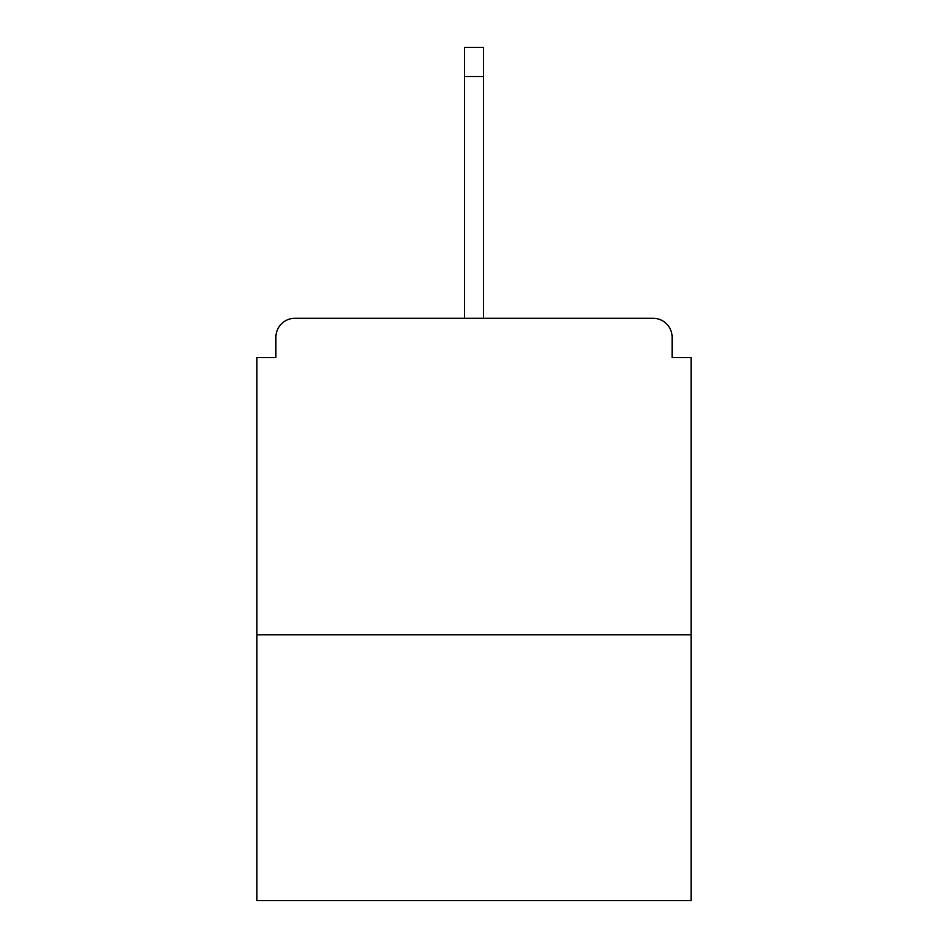 <?xml version="1.0" encoding="UTF-8"?>
<svg xmlns="http://www.w3.org/2000/svg" width="948" height="948" viewBox="0 0 948 948"><rect width="100%" height="100%" fill="white"/><g stroke="black" fill="none" stroke-linecap="round" stroke-linejoin="round"><path stroke-width="1.42" d="M672.108 357.538L672.108 337.287L672.108 357.538L691.092 357.538L691.092 900.6L256.908 900.6L256.908 357.538L275.892 357.538L275.892 337.287L275.892 357.538M691.092 634.769L256.908 634.769M672.108 337.287A18.984 18.984 0 0 0 653.125 318.303L294.875 318.303A18.984 18.984 0 0 0 275.892 337.287M653.125 318.303L555.018 318.303M392.982 318.303L294.875 318.303M483.492 76.515L464.508 76.515L464.508 47.4L483.492 47.4L483.492 318.303M464.508 76.515L464.508 318.303"/></g></svg>
